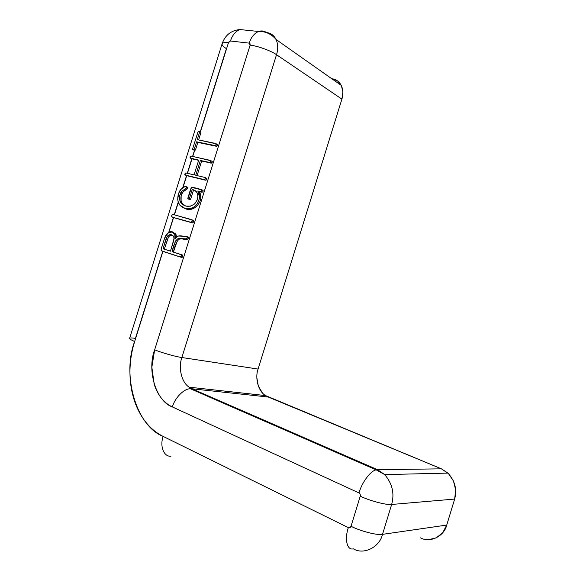 <?xml version="1.0" encoding="UTF-8"?>
<svg xmlns="http://www.w3.org/2000/svg" width="580" height="580" viewBox="0 0 580 580"><rect width="100%" height="100%" fill="white"/><g stroke="black" fill="none" stroke-linecap="round" stroke-linejoin="round"><path stroke-width="0.87" d="M200.303 131.791L226.403 48.655C223.648 46.929 222.183 45.407 222.017 44.102C222.329 42.681 224.475 42.209 228.469 42.681L200.477 131.841L228.469 42.681L229.288 41.426L230.463 41.006L249.233 43.137L250.096 43.804L250.118 45.175L154.664 349.776L151.858 367.154L154.142 384.054C155.766 389.397 158.151 394.059 161.298 398.032C164.444 402.012 168.142 404.985 172.391 406.95L358.991 492.957C361.797 482.603 370.721 470.482 376.232 469.887L377.595 469.713L384.685 474.607L447.934 473.099L441.423 468.836L377.595 469.713L441.423 468.836L268.221 397.024L191.98 388.788L268.221 397.024L265.538 395.582L441.423 468.836L448.471 473.621L453.495 481.052L455.677 489.998L454.647 499.068L446.738 525.067L442.649 532.795L436.174 537.921L428.345 539.661M331.803 78.749L337.618 80.968L341.381 85.586L342.889 91.966L341.903 99.122L258.086 369.061L181.866 357.519L276.522 54.708L341.903 99.122L276.522 54.708C271.57 50.982 256.925 45.682 250.118 45.175C256.925 45.682 271.57 50.982 276.522 54.708C278.219 49.409 278.095 44.355 276.152 39.563C278.095 44.355 278.219 49.409 276.522 54.708L181.866 357.519L258.086 369.061L341.903 99.122C343.411 94.395 343.215 89.835 341.308 85.441C339.082 81.468 336.052 79.257 332.217 78.808L331.803 78.749M256.839 377.616L258.303 385.917L262.283 392.733M245.304 393.987L245.086 393.334M447.934 473.099C455.003 480.9 457.236 489.556 454.647 499.068L391.659 504.47C387.02 505.347 369.547 500.75 360.252 496.175C360.55 494.725 360.129 493.652 358.991 492.957L360.173 494.276L360.252 496.175L351.016 526.277L349.936 527.64L348.348 527.633L163.183 436.421C156.165 432.934 150.104 427.83 144.993 421.109C139.896 414.381 136.061 406.595 133.494 397.735C130.928 388.89 129.76 379.617 129.971 369.91C130.196 360.216 131.754 350.74 134.661 341.482C130.971 339.96 129.297 338.872 129.637 338.227L222.017 44.102C222.329 42.681 224.475 42.209 228.469 42.681L230.463 41.006L249.233 43.137C251.024 37.395 254.12 33.502 258.535 31.472C261.587 30.501 264.277 30.863 266.604 32.581C264.277 30.863 261.587 30.501 258.535 31.472C254.12 33.502 251.024 37.395 249.233 43.137L250.118 45.175L154.664 349.776C146.784 370.265 155.926 401.259 172.391 406.95C174.696 398.105 183.99 388.527 190.399 388.752L191.98 388.788L377.595 469.713L376.232 469.887C370.721 470.482 361.797 482.603 358.991 492.957L172.391 406.95C174.696 398.105 183.99 388.527 190.399 388.752L191.98 388.788L377.595 469.713L384.685 474.607C392.334 483.582 394.661 493.529 391.659 504.47L454.647 499.068L446.738 525.067L382.517 534.354L446.738 525.067C444.236 536.319 429.838 543.242 420.536 537.87M258.086 369.061C254.816 377.863 258.129 391.261 265.538 395.582L189.167 387.186C181.402 382.387 178.212 367.401 181.866 357.519C175.936 356.78 160.841 352.488 154.664 349.776C160.841 352.488 175.936 356.78 181.866 357.519C178.212 367.401 181.402 382.387 189.167 387.186L191.98 388.788L189.167 387.186L190.399 388.752L376.232 469.887L384.685 474.607C392.334 483.582 394.661 493.529 391.659 504.47L382.517 534.354C377.761 535.594 360.231 531.12 351.016 526.277C360.231 531.12 377.761 535.594 382.517 534.354C379.574 547.303 363.602 555.14 353.503 548.883L353.321 548.811C347.173 550.746 344.317 539.212 348.348 527.633C344.317 539.212 347.173 550.746 353.321 548.811M194.423 150.517L192.582 156.39M191.828 158.782L187.289 173.246M186.55 175.588L182.722 187.782M178.241 202.057L174.254 214.76M173.391 217.514L168.7 232.457M162.748 251.408L135.43 338.423C132.276 337.879 130.348 337.814 129.637 338.227C129.297 338.872 130.971 339.96 134.661 341.482L162.915 251.466L134.661 341.482C121.829 374.81 135.959 425.995 163.183 436.421L348.348 527.633C349.573 528.068 350.458 527.611 351.016 526.277L360.252 496.175C369.547 500.75 387.02 505.347 391.659 504.47L382.517 534.354C379.574 547.303 363.602 555.14 353.503 548.883M222.183 43.544C225.17 35.199 231.029 30.53 239.757 29.544C235.32 31.537 232.225 35.358 230.463 41.006C232.225 35.358 235.32 31.537 239.757 29.544L258.535 31.472C265.481 31.262 271.36 33.959 276.152 39.563C273.854 35.249 270.679 32.922 266.604 32.581L266.176 32.538L266.604 32.581C270.679 32.922 273.854 35.249 276.152 39.563L341.308 85.441M168.925 232.333L173.558 217.587L168.925 232.333M174.428 214.81L178.343 202.34L174.428 214.81M182.961 187.615L186.716 175.653L182.961 187.615M187.463 173.29L191.994 158.84L187.463 173.29M192.756 156.426L194.605 150.546L192.756 156.426M247.254 412.887L245.333 412.735M170.933 456.221L170.904 456.221C163.908 456.982 159.558 446.172 163.183 436.421C159.558 446.172 163.908 456.982 170.904 456.221M163.161 248.189L164.495 248.595L164.56 249.219L170.476 251.155L164.792 249.356L164.495 248.595L168.446 237.118L169.73 235.763L172.195 235.096C170.868 234.784 169.541 235.581 168.207 237.503L164.495 248.595L163.161 248.189L163.226 248.82L170.469 251.176L173.79 240.446C174.131 238.184 173.884 236.618 173.057 235.763C171.549 234.32 169.875 234.284 168.033 235.647C166.366 236.466 165.141 242.302 163.161 248.189L167.12 236.698L169.577 234.733L171.47 234.806C173.181 235.32 174.022 236.669 173.985 238.851L170.469 251.176L163.458 248.958L163.161 248.189M187.478 236.778L188.587 237.807L187.275 237.38L186.673 236.393L178.205 236.031L176.4 237.271L174.986 239.221L174.776 234.32L172.122 232.051L168.359 232.667C166.634 233.841 165.293 235.929 164.35 238.924L161.196 249.074L161.254 250.335L161.994 251.14L179.93 256.896L181.192 256.527L181.446 254.99L180.96 254.511L172.064 251.676L174.87 242.795L175.892 240.606L178.147 238.474L186.39 238.858L187.275 237.38C186.311 239.214 184.099 239.54 180.655 238.351C177.226 237.336 174.362 241.78 172.064 251.676L181.293 254.758C181.714 255.903 181.388 256.643 180.3 256.969L161.552 250.814C160.007 250.857 162.821 244.434 164.35 238.924C167.953 231.71 171.209 229.825 174.123 233.254C175.16 234.421 175.443 236.408 174.986 239.221C176.588 236.292 178.981 235.233 182.163 236.053L186.985 236.611L187.275 237.38L188.587 237.807C187.623 239.642 185.419 239.96 181.968 238.771C178.546 237.764 175.689 242.194 173.391 252.075L182.62 255.149C182.743 255.765 183.476 258.361 180.25 256.962M172.92 232.362L175.45 233.689L176.53 237.148L176.102 234.748L172.92 232.362M181.257 257.288L182.519 256.918L182.772 255.381L182.287 254.91L172.064 251.676L173.391 252.075L177.219 241.019M178.894 239.185L181.968 238.771L186.419 239.388M187.702 239.279L188.587 237.807L187.985 236.829M172.376 217.174L171.818 216.847C171.434 215.608 171.803 214.803 172.912 214.419L192.226 220.001L191.414 222.423L172.376 217.174L191.03 222.452L191.712 222.292L192.437 220.712L191.625 219.646L172.971 214.419L172.311 214.578L171.6 216.13L172.376 217.174L173.696 217.638L192.335 222.908L193.017 222.749L193.735 221.176L192.089 219.871L193.531 220.465L192.712 222.88L173.696 217.638M186.977 189.138L187.869 187.587L186.811 186.898L187.681 187.246L184.955 186.542L180.858 189.479L178.843 193.01L177.676 199.114L178.335 202.311L179.873 205.131L185.085 208.474L191.48 208.271L194.445 206.668L196.838 204.327L198.541 201.325L199.542 197.497L197.831 190.98L200.919 191.69L201.782 191.074L201.855 189.921L191.915 187.427L190.675 188.928L187.782 198.309L188.181 198.998L189.356 198.621L192.074 190.037L192.734 189.689L195.003 190.421L197.019 192.676L197.918 196.192L197.135 200.158L194.467 204.022L190.414 206.197L185.839 206.074L181.903 203.993L179.8 200.267L179.684 195.764L181.772 191.226L186.26 188.225L186.579 187.072C186.354 188.072 184.774 189.435 181.83 191.168C180.126 192.466 178.009 199.368 181.322 203.37C185.491 207.176 189.964 207.306 194.728 203.783C198.309 199.143 198.868 195.105 196.381 191.654C193.488 189.595 192.06 189.036 192.111 189.964L189.645 197.78C189.138 199.136 188.565 199.476 187.92 198.795L191.371 187.739C191.03 186.361 202.029 189.696 201.804 189.841C201.985 191.741 200.658 192.118 197.831 190.98L197.983 191.168C201.398 195.518 198.686 203.899 194.452 206.661C189.073 209.895 184.266 209.445 180.025 205.32C175.435 199.991 178.916 191.124 180.858 189.479C183.664 186.854 185.506 185.941 186.383 186.731L187.869 187.587C187.652 188.587 186.071 189.943 183.128 191.675C181.424 192.973 179.314 199.861 182.627 203.856L185.469 205.965L183.207 204.479L181.844 202.645M201.768 189.798L203.087 190.363C203.268 192.256 201.949 192.632 199.121 191.494L197.831 190.98L199.266 191.683C205.023 200.839 193.531 213.454 184.774 208.387L186.39 208.952L192.777 208.756L195.743 207.161L198.135 204.82L199.832 201.818L200.825 197.998L199.121 191.494L202.202 192.205L203.065 191.588L202.746 190.088M195.105 190.479C193.894 191.103 193.981 187.963 192.719 192.604C190.494 200.26 190.262 200.143 189.218 199.295L189.087 198.947M189.479 199.491L190.646 199.114M191.103 197.765L193.365 190.552L194.633 190.356M181.105 200.76L181.149 195.605M181.569 194.373L183.505 191.313M184.15 190.784L185.963 189.609M205.574 177.871C206.422 177.618 199.593 176.276 195.721 175.269L204.849 177.451L205.639 178.828L204.16 179.655L186.862 175.696L205.436 180.191L206.915 179.365L205.567 177.864L204.718 179.698L185.571 175.16L184.889 174.768L185.694 172.956L194.097 174.877L185.984 172.949L185.339 173.072L184.73 174.304L186.862 175.696L206.001 180.235L206.85 178.408L205.567 177.864L206.85 178.408M211.106 160.812L212.229 161.32L211.345 163.125L201.644 161.022L197.077 175.588L201.644 161.022L200.368 160.457L211.004 163.125L212.062 162.712L212.36 161.863L211.801 160.993M195.721 175.269L200.368 160.457L209.735 162.552L210.794 162.139L211.091 161.291L210.54 160.421L191.212 156.107L190.247 156.629L190.312 158.079L198.737 160.087C195.322 159.239 189.544 158.224 190.16 157.919C189.87 156.81 190.305 156.216 191.451 156.136L210.96 160.747L210.076 162.559L200.368 160.457L195.721 175.269M191.596 158.644L198.657 160.348C195.475 159.565 190.791 158.76 191.436 158.485L191.233 158.398M198.737 160.087L194.097 174.877L198.737 160.087M194.445 150.517L195.554 149.727L197.852 142.397L216.086 146.218L217.573 145.362L216.543 143.978L217.529 144.456L216.623 146.254L196.584 141.803L214.825 145.616L216.318 144.754L215.513 143.419L197.258 139.642L199.621 132.081L199.244 131.232L197.947 131.986L192.669 148.792L193.169 149.937L194.278 149.14L196.584 141.803L194.133 149.488L192.698 149.662C192.712 148.712 191.958 151.003 193.742 145.37L197.947 131.986L199.542 131.457C200.26 130.754 198.353 135.916 197.258 139.642L216.275 143.854L215.368 145.653L196.584 141.803L197.852 142.397L195.409 150.075L193.35 149.959M199.643 131.921L200.803 132.081C201.506 131.406 199.708 136.242 198.628 139.925L200.883 132.697L200.506 131.849M242.889 410.981L240.961 410.828M163.226 248.82L164.56 249.219M174.123 233.254L175.45 233.689M181.293 254.758L182.62 255.149M186.985 236.611L188.297 237.046M192.226 220.001L193.531 220.465M186.383 186.731L187.681 187.246M197.983 191.168L199.266 191.683M181.33 203.37L182.627 203.856M188.718 199.1L189.218 199.295M201.804 189.841L203.087 190.363M210.96 160.747L212.229 161.32M199.542 131.457L200.803 132.081M216.275 143.854L217.529 144.456"/></g></svg>
